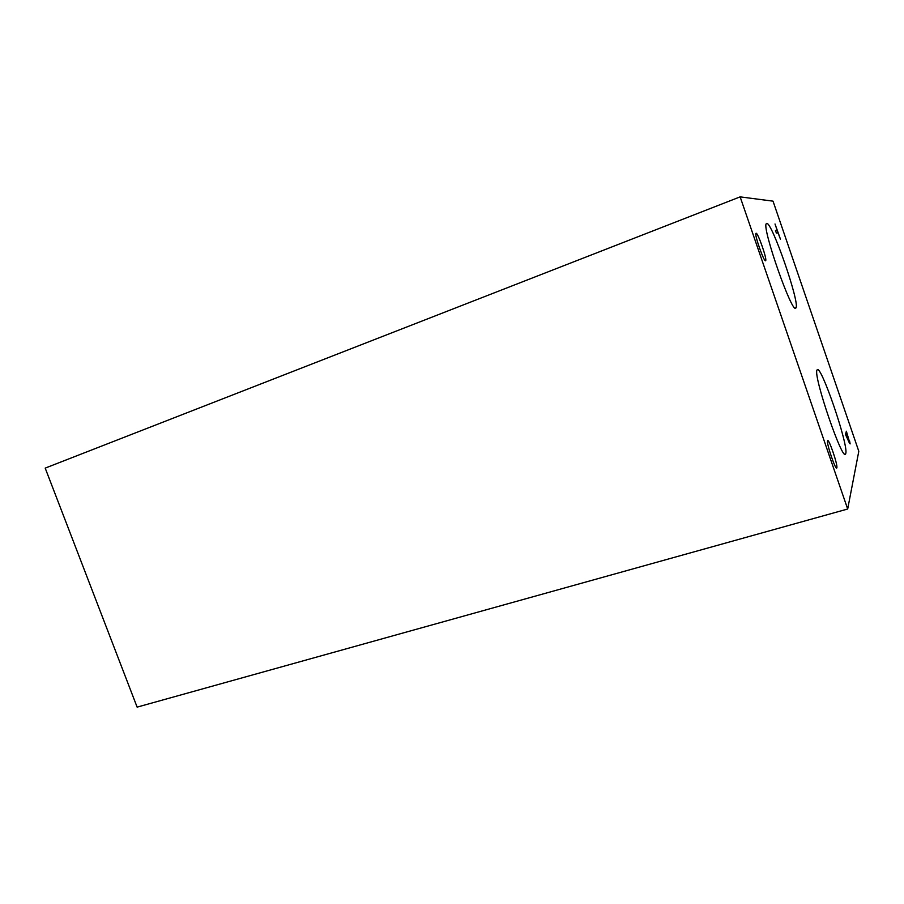 <?xml version="1.0" encoding="UTF-8"?>
<svg xmlns="http://www.w3.org/2000/svg" width="904" height="904" viewBox="0 0 904 904"><rect width="100%" height="100%" fill="white"/><g stroke="black" fill="none" stroke-linecap="round" stroke-linejoin="round"><path stroke-width="1.36" d="M847.681 509.02L137.125 707.131L45.2 468.114L740.139 196.869L847.681 509.02L858.8 451.277L773.022 201.151L740.139 196.869M847.116 434.044L846.777 435.332L849.24 441.378L847.116 434.044L845.534 434.519M846.777 435.332L845.907 435.592M849.568 440.903L850.133 443.898L849.398 443.016L845.5 434.428L846.37 431.219L849.251 440.994M846.675 435.694L846.008 435.897M756.094 233.255C757.812 232.418 767.078 258.781 765.711 260.612L765.564 260.759C764.004 262.115 754.49 235.164 755.913 233.401L756.094 233.255M827.578 440.847L827.589 440.813C828.516 437.434 837.974 464.984 836.855 467.786L836.821 467.876C835.94 471.436 826.279 443.209 827.578 440.847M817.08 369.973C820.233 362.21 848.732 445.22 845.771 453.458L845.692 453.74C843.421 464.475 812.854 375.397 817.024 370.109L817.08 369.973M766.705 223.367C771.801 221.683 799.769 302.309 796.04 307.778L795.814 308.094C792.345 314.739 761.993 228.463 766.219 223.763L766.705 223.367M776.355 233.04L775.485 230.486L777.18 230.328L775.01 223.989L780.434 239.131L778.039 232.837L776.355 233.04M777.18 230.328L775.632 230.915M795.136 308.083L796.04 307.778M844.686 454.034L845.692 453.74"/></g></svg>
